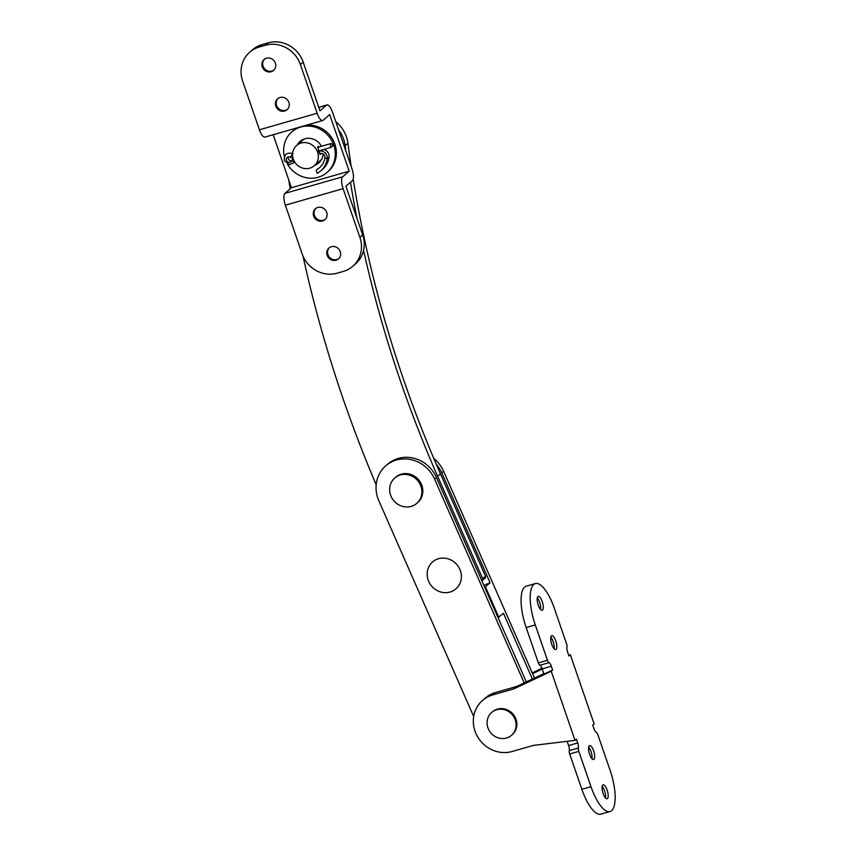 <?xml version="1.0" encoding="UTF-8"?>
<svg xmlns="http://www.w3.org/2000/svg" width="857" height="857" viewBox="0 0 857 857"><rect width="100%" height="100%" fill="white"/><g stroke="black" fill="none" stroke-linecap="round" stroke-linejoin="round"><path stroke-width="1.29" d="M335.73 121.576A31.902 29.684 49.2 0 1 347.942 143.269A1176.918 1095.021 -130.8 0 0 351.199 166.515M338.569 129.803A31.902 29.684 49.2 0 1 345.146 145.679A1176.918 1095.021 -130.8 0 0 345.842 150.95M353.18 179.209A1176.918 1095.021 -130.8 0 0 440.477 473.942L485.469 576.204A1.682 1.564 49.2 0 1 485.105 578.047L482.309 580.468A1.682 1.564 49.2 0 1 482.052 580.639A6.717 6.245 -130.8 0 0 481.848 580.757M482.898 579.964A6.717 6.245 -130.8 0 0 482.137 581.41M363.582 250.362A1176.918 1095.021 -130.8 0 0 437.681 476.353L482.684 578.625A1.682 1.564 49.2 0 1 482.309 580.468M350.492 182.262A1176.918 1095.021 -130.8 0 0 356.855 218.021M376.18 484.73A1240.711 1154.379 49.2 0 1 303.014 256.147M290.159 188.829A1240.711 1154.379 49.2 0 1 288.734 179.884M451.403 591.576A17.815 16.572 -130.8 0 0 459.834 569.327A17.815 16.572 -130.8 0 0 437.156 559.182A17.815 16.572 -130.8 0 0 428.714 581.442A17.815 16.572 -130.8 0 0 451.403 591.576M473.685 716.495L378.826 500.734A31.902 29.684 49.2 0 1 385.832 465.747L387.696 464.14A31.902 29.684 49.2 0 1 395.795 459.266A31.902 29.684 49.2 0 1 436.417 477.424L526.316 681.904M385.832 465.747A31.902 29.684 49.2 0 1 393.941 460.873A31.902 29.684 49.2 0 1 434.563 479.042L524.195 682.911M433.792 458.431A31.902 29.684 49.2 0 1 443.594 471.232L534.511 678.037M436.256 464.215A31.902 29.684 49.2 0 1 441.73 472.839L490.054 582.76L483.862 585.331M498.056 617.618L503.477 613.301L532.39 679.044M498.828 617.319L485.405 586.788L490.054 582.76M485.405 586.788L484.633 587.088M537.275 597.907A7.22 2.432 -106 0 1 539.642 602.332A7.22 2.432 -106 0 1 540.596 609.477M538.228 605.053A7.22 2.432 -106 0 1 538.239 596.386A7.22 2.432 -106 0 1 542.235 601.593A7.22 2.432 -106 0 1 542.213 610.259A7.22 2.432 -106 0 1 538.228 605.053M550.794 637.179A7.22 2.432 -106 0 1 553.161 641.593A7.22 2.432 -106 0 1 554.115 648.738M551.747 644.314A7.22 2.432 -106 0 1 551.758 635.648A7.22 2.432 -106 0 1 555.754 640.854A7.22 2.432 -106 0 1 555.743 649.531A7.22 2.432 -106 0 1 551.747 644.314M588.652 747.122A7.22 2.432 -106 0 1 591.019 751.546A7.22 2.432 -106 0 1 591.973 758.691M589.605 754.267A7.22 2.432 -106 0 1 589.616 745.59A7.22 2.432 -106 0 1 593.612 750.807A7.22 2.432 -106 0 1 593.601 759.473A7.22 2.432 -106 0 1 589.605 754.267M602.182 786.394A7.22 2.432 -106 0 1 604.549 790.807A7.22 2.432 -106 0 1 605.492 797.953M603.124 793.528A7.22 2.432 -106 0 1 603.135 784.862A7.22 2.432 -106 0 1 607.131 790.068A7.22 2.432 -106 0 1 607.12 798.745A7.22 2.432 -106 0 1 603.124 793.528M542.202 668.867L551.33 666.253L552.636 670.045L544.013 674.116L542.202 668.867A5.035 1.693 74 0 0 539.878 665.268A3.353 1.136 -106 0 1 538.335 662.879L526.166 627.538A34.419 11.58 -106 0 1 526.219 586.199L535.336 583.585A34.419 11.58 -106 0 1 554.372 608.427L566.541 643.768A3.353 1.136 -106 0 1 566.97 647.121A5.035 1.693 74 0 0 567.623 652.166L568.93 655.969L570.323 654.759L594.115 723.865L592.723 725.076L594.03 728.868A5.035 1.693 74 0 0 596.354 732.467A3.353 1.136 -106 0 1 597.907 734.867L610.077 770.207A34.419 11.58 -106 0 1 610.013 811.536A34.419 11.58 -106 0 1 590.987 786.705L578.818 751.364A3.353 1.136 -106 0 1 578.389 748A5.035 1.693 74 0 0 577.736 742.955L576.429 739.163L575.036 740.362L533.354 745.408L512.079 751.514A30.22 28.12 49.2 0 1 477.52 736.624A30.22 28.12 49.2 0 1 482.587 700.373A30.22 28.12 49.2 0 1 492.614 694.963L513.889 688.867L551.233 671.256L575.036 740.362M610.013 811.536L600.896 814.15A34.419 11.58 -106 0 1 581.871 789.318L569.701 753.978A3.353 1.136 -106 0 1 569.262 750.614A5.035 1.693 74 0 0 568.62 745.569L567.152 741.316M551.33 666.253A5.035 1.693 74 0 0 549.005 662.654A3.353 1.136 -106 0 1 547.452 660.265L535.282 624.924A34.419 11.58 -106 0 1 535.336 583.585M552.636 670.045L551.233 671.256M532.283 672.97L541.935 668.139M568.759 655.498L570.323 654.759M532.583 673.645L542.277 669.081M532.133 672.616L532.968 672.37M482.587 700.373L485.373 697.962A30.22 28.12 49.2 0 1 495.4 692.552L516.675 686.457L543.852 673.645M516.675 686.457L513.889 688.867M273.919 70.092A7.22 6.717 49.2 0 1 264.502 59.197M266.484 58.233A7.22 6.717 49.2 0 1 273.533 70.445A7.22 6.717 49.2 0 1 262.885 68.185A7.22 6.717 49.2 0 1 266.484 58.233M287.438 109.353A7.22 6.717 49.2 0 1 278.022 98.459M280.003 97.494A7.22 6.717 49.2 0 1 287.052 109.717A7.22 6.717 49.2 0 1 276.404 107.446A7.22 6.717 49.2 0 1 280.003 97.494M325.296 219.306A7.22 6.717 49.2 0 1 315.879 208.412M317.861 207.448A7.22 6.717 49.2 0 1 324.91 219.66A7.22 6.717 49.2 0 1 314.262 217.399A7.22 6.717 49.2 0 1 317.861 207.448M338.815 258.568A7.22 6.717 49.2 0 1 329.399 247.673M331.38 246.709A7.22 6.717 49.2 0 1 338.429 258.921A7.22 6.717 49.2 0 1 327.781 256.661A7.22 6.717 49.2 0 1 331.38 246.709M320.882 160.28A13.766 12.812 49.2 0 1 320.025 160.762M321.825 158.995A13.766 12.812 49.2 0 1 319.575 161.598A13.766 12.812 49.2 0 1 317.229 163.173M262.071 44.596L259.285 47.006A28.538 26.556 -130.8 0 0 249.815 52.116L252.611 49.695A28.538 26.556 49.2 0 1 262.071 44.596L268.155 42.85A28.538 26.556 49.2 0 1 303.185 62.143L319.95 110.832L326.463 105.207A10.07 3.396 -106 0 1 326.935 104.94A10.07 3.396 -106 0 1 332.505 112.213L351.97 168.754A10.07 3.396 -106 0 1 352.431 180.591L345.907 186.226L362.672 234.914A28.538 26.556 49.2 0 1 355.505 263.924L352.709 266.334A28.538 26.556 -130.8 0 0 359.886 237.335L343.111 188.636A10.07 3.396 -106 0 1 342.661 176.799L349.185 171.175L329.709 114.624L323.196 120.259A10.07 3.396 -106 0 1 322.725 120.516A10.07 3.396 -106 0 1 317.154 113.253L300.389 64.554A28.538 26.556 -130.8 0 0 265.359 45.26L268.155 42.85M259.285 47.006L265.359 45.26M302.457 140.441A13.766 12.812 49.2 0 1 303.057 139.659M349.185 171.175L291.434 187.726L284.92 193.361A10.07 3.396 -106 0 0 285.37 205.198L302.135 253.886A28.538 26.556 -130.8 0 0 337.165 273.179L343.239 271.444A28.538 26.556 -130.8 0 0 352.709 266.334M299.661 142.851A13.766 12.812 49.2 0 1 301.568 140.762A13.766 12.812 49.2 0 1 304.471 138.909M291.434 187.726L273.179 134.72M322.725 120.516L264.974 137.077A10.07 3.396 -106 0 1 259.403 129.803L242.638 81.115A28.538 26.556 -130.8 0 1 249.815 52.116M319.35 146.89L318.001 146.397L318.59 151.271L320.314 154.474L321.011 153.424M293.298 159.091A13.433 12.501 49.2 0 1 296.672 145.444A13.433 12.501 49.2 0 1 317.604 152.118A13.433 12.501 49.2 0 1 314.23 165.765A13.433 12.501 49.2 0 1 293.298 159.091M411.167 506.391A16.786 15.619 49.2 0 1 391.97 498.131A16.786 15.619 49.2 0 1 394.777 477.992A16.786 15.619 49.2 0 1 400.348 474.982A16.786 15.619 49.2 0 1 419.555 483.252A16.786 15.619 49.2 0 1 416.738 503.391A16.786 15.619 49.2 0 1 411.167 506.391M394.777 477.992L395.709 477.178A16.786 15.619 49.2 0 1 401.28 474.178A16.786 15.619 49.2 0 1 420.487 482.448A16.786 15.619 49.2 0 1 417.67 502.588L416.738 503.391M511.479 735.317L512.229 734.674A15.115 14.055 -130.8 0 0 514.757 716.538A15.115 14.055 -130.8 0 0 497.478 709.103A15.115 14.055 -130.8 0 0 492.464 711.803L491.714 712.446A15.115 14.055 -130.8 0 0 489.186 730.582A15.115 14.055 -130.8 0 0 506.466 738.016A15.115 14.055 -130.8 0 0 511.479 735.317A15.115 14.055 -130.8 0 0 514.018 717.191A15.115 14.055 -130.8 0 0 496.728 709.746A15.115 14.055 -130.8 0 0 491.714 712.446M297.283 144.919A14.269 13.273 49.2 0 1 300.121 141.341A14.269 13.273 49.2 0 1 304.856 138.791A14.269 13.273 49.2 0 1 321.439 146.29M323.143 153.864A14.269 13.273 49.2 0 1 318.783 162.937A14.269 13.273 49.2 0 1 314.84 165.24M319.329 162.444A14.269 13.273 49.2 0 1 315.965 164.276M284.395 156.563A26.867 24.992 49.2 0 1 291.894 131.817L293.008 130.853A26.867 24.992 49.2 0 1 297.743 127.682M291.894 131.817A26.867 24.992 49.2 0 1 300.807 127.007A26.867 24.992 49.2 0 1 331.52 140.237A26.867 24.992 49.2 0 1 327.02 172.471A26.867 24.992 49.2 0 1 318.108 177.27A26.867 24.992 49.2 0 1 287.427 164.115M306.367 125.208A26.867 24.992 49.2 0 1 333.748 141.384A26.867 24.992 49.2 0 1 328.135 171.496L327.02 172.471M298.397 143.944A14.269 13.273 49.2 0 1 300.7 140.88M329.088 156.96L327.224 158.577A21.564 20.065 49.2 0 1 320.764 170.875L322.628 169.268A21.564 20.065 49.2 0 0 329.088 156.96A6.545 6.095 -130.8 0 0 323.646 149.514M320.764 170.875A21.564 20.065 49.2 0 1 317.229 173.275A3.353 1.2 -117.7 0 1 316.597 169.707A3.353 1.2 -117.7 0 1 316.683 169.643A3.353 1.2 -117.7 0 1 316.769 169.611M292.987 158.074A5.292 4.917 -130.8 0 1 290.341 157.27A2.85 2.657 49.2 0 0 286.452 160.355A2.85 2.657 49.2 0 0 291.573 160.848A5.292 4.917 49.2 0 1 293.212 158.834L292.805 159.145M291.626 160.72A2.85 2.657 49.2 0 1 288.306 156.895M316.683 169.643L319.607 167.651C322.628 164.994 324.417 161.577 324.985 157.388A3.353 0.943 -173 0 0 327.224 158.577A6.545 6.095 -130.8 0 0 318.879 151.228L318.6 151.303M330.92 147.425L332.784 145.819A3.353 1.136 74 0 0 330.984 143.558A3.353 1.136 74 0 0 330.92 147.425L318.493 150.993M347.942 143.269L345.146 145.679M485.469 576.204L482.684 578.625M440.477 473.942L437.681 476.353M436.417 477.424L434.563 479.042M443.594 471.232L441.73 472.839M568.62 745.569L577.736 742.955M526.166 627.538L535.282 624.924M581.871 789.318L590.987 786.705M569.701 753.978L578.818 751.364M569.262 750.614L578.389 748M539.878 665.268L549.005 662.654M538.335 662.879L547.452 660.265M495.4 692.552L492.614 694.963M318.772 107.414L326.463 105.207M285.37 205.198L343.111 188.636M284.92 193.361L342.661 176.799M259.403 129.803L317.154 113.253M303.185 62.143L300.389 64.554M359.886 237.335L362.672 234.914M291.573 160.848A3.353 1.114 22.9 0 0 294.465 161.641M290.341 157.27L292.569 154.003M319.468 150.714L318.879 151.228A3.353 1.136 74 0 0 320.679 153.499A3.353 1.136 74 0 0 320.829 153.403M318.729 107.296L326.935 104.94M296.672 145.444L303.914 139.177M314.23 165.765L321.482 159.498M292.955 153.746C286.859 152 283.999 154.281 284.353 160.602L289.163 164.694L294.883 162.305M324.985 157.388C324.707 154.581 323.271 153.285 320.679 153.499L319.565 153.81M330.984 143.558L317.54 147.404"/></g></svg>
